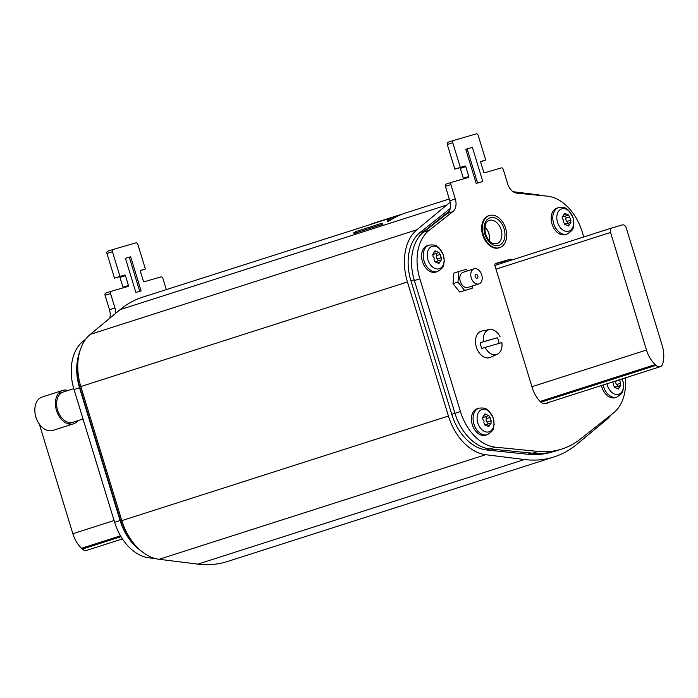 <?xml version="1.0" encoding="UTF-8"?>
<svg xmlns="http://www.w3.org/2000/svg" width="698" height="698" viewBox="0 0 698 698"><rect width="100%" height="100%" fill="white"/><g stroke="black" fill="none" stroke-linecap="round" stroke-linejoin="round"><path stroke-width="1.05" d="M120.492 535.828L81.544 548.296A25.782 17.712 72.2 0 1 72.854 533.734L39.341 424.105M81.544 548.296L82.355 549.073A6.744 4.633 72.2 0 0 86.587 550.39L122.412 538.917M610.549 232.469A3.97 2.722 -107.8 0 1 611.954 227.932A3.97 2.722 -107.8 0 1 612.006 227.923L622.476 224.887A3.97 2.722 -107.8 0 1 626.254 227.923L662.193 345.493A25.782 17.712 -107.8 0 1 663.1 362.314L662.856 363.388A6.744 4.633 -107.8 0 1 660.229 366.703A6.744 4.633 -107.8 0 1 655.989 365.377L655.186 364.609A25.782 17.712 -107.8 0 1 646.488 350.038L610.549 232.469L495.99 269.158M79.773 351.53A45.614 31.331 72.2 0 0 79.685 386.91L120.501 520.411A45.614 31.331 72.2 0 0 137.637 547.773M418.311 237.791A45.614 31.331 -107.8 0 1 424.192 231.178L449.154 211.328M450.236 208.519L420.074 232.495A45.614 31.331 72.2 0 0 410.948 280.849L451.754 414.35A45.614 31.331 72.2 0 0 486.567 449.974L527.705 454.258A122.953 84.467 72.2 0 0 551.682 452.068M501.993 263.146L501.644 262.012L495.1 263.905M504.741 261.017L501.644 262.012M113.155 249.465A1.981 1.361 -107.8 0 1 113.181 249.456L107.667 251.219A1.981 1.361 72.2 0 0 107.667 251.219A1.981 1.361 72.2 0 0 106.96 253.487L114.498 278.144L119.986 276.382L112.448 251.734A1.981 1.361 -107.8 0 1 113.155 249.465L135.953 242.86A1.981 1.361 -107.8 0 1 137.838 244.379L145.376 269.027L140.664 270.396A0.794 0.541 72.2 0 0 140.377 271.304L143.387 281.163A0.794 0.541 72.2 0 0 144.146 281.774L161.029 276.879A1.981 1.361 -107.8 0 1 162.913 278.397L166.333 289.574M140.472 550.399A45.614 31.331 -107.8 0 1 120.108 520.525L79.528 387.783A45.614 31.331 -107.8 0 1 77.626 359.435M115.694 313.297A11.901 8.175 72.2 0 0 114.969 307.975L110.563 293.561A1.981 1.361 -107.8 0 1 111.27 291.293A1.981 1.361 -107.8 0 1 111.287 291.284L105.773 293.055A1.981 1.361 72.2 0 0 105.075 295.324L109.481 309.729A11.901 8.175 -107.8 0 1 109.691 318.279M119.986 276.382L124.698 275.021A0.794 0.541 72.2 0 1 125.457 275.623L128.467 285.482A0.794 0.541 72.2 0 1 128.188 286.389A0.794 0.541 72.2 0 0 128.188 286.389L111.287 291.284M141.101 290.909L135.857 292.427L125.422 258.295L130.657 256.777L141.101 290.909M114.498 278.144L119.21 276.774A0.794 0.541 -107.8 0 1 119.96 277.385L122.979 287.244A0.794 0.541 -107.8 0 1 122.953 287.908M111.244 291.302L105.799 293.047A1.981 1.361 72.2 0 0 105.773 293.055M85.793 339.123L83.254 341.121A45.614 31.331 72.2 0 0 74.04 389.545L114.62 522.279A45.614 31.331 72.2 0 0 149.538 557.92L154.973 558.461M140.403 270.623L145.376 269.027M125.439 258.33L130.657 256.777M129.287 257.222L139.713 291.31M625.356 377.871A45.614 31.331 -107.8 0 1 613.533 412.946L580.082 439.286A118.983 81.745 -107.8 0 1 561.89 449.023A118.983 81.745 -107.8 0 1 538.167 451.432L495.371 447.174A45.614 31.331 -107.8 0 1 460.444 411.541L419.864 278.799A45.614 31.331 -107.8 0 1 429.087 230.375L452.897 211.625A11.901 8.175 72.2 0 0 455.305 198.991L450.899 184.577A1.981 1.361 -107.8 0 1 451.606 182.309A1.981 1.361 -107.8 0 1 451.632 182.3L468.515 177.414A0.794 0.541 72.2 0 0 468.803 176.498L465.793 166.639A0.794 0.541 72.2 0 0 465.034 166.037L460.322 167.398L452.784 142.75A1.981 1.361 -107.8 0 1 453.491 140.481L448.029 142.226A1.981 1.361 72.2 0 0 448.003 142.235A1.981 1.361 72.2 0 0 447.296 144.503L454.834 169.16L459.546 167.79A0.794 0.541 -107.8 0 1 460.305 168.401L463.315 178.26A0.794 0.541 -107.8 0 1 463.298 178.924M451.58 182.318L446.144 184.063A1.981 1.361 72.2 0 0 446.118 184.071A1.981 1.361 72.2 0 0 445.411 186.331L449.817 200.745A11.901 8.175 -107.8 0 1 447.409 213.379L423.599 232.137A45.614 31.331 72.2 0 0 414.376 280.561L454.956 413.295A45.614 31.331 72.2 0 0 489.874 448.936L532.679 453.185A118.983 81.745 72.2 0 0 556.402 450.786L561.89 449.023M495.205 263.765L504.584 261.052A1.981 1.361 -107.8 0 1 506.12 261.829M448.003 142.235L453.491 140.481A1.981 1.361 -107.8 0 1 453.517 140.472L476.289 133.876A1.981 1.361 -107.8 0 1 478.182 135.395L485.712 160.043L480.748 161.639M485.712 160.043L481.001 161.404A0.794 0.541 72.2 0 0 480.713 162.32L483.731 172.179A0.794 0.541 72.2 0 0 484.482 172.781L501.365 167.895A1.981 1.361 -107.8 0 1 503.258 169.413L507.664 183.827A11.901 8.175 72.2 0 0 516.773 193.119L547.249 196.147A45.614 31.331 -107.8 0 1 582.167 231.788L583.755 236.962M460.322 167.398L454.834 169.16M482.807 181.489L476.202 183.443L465.767 149.311L467.137 148.866L472.372 147.357L482.807 181.489L476.202 183.443M511.617 260.066A1.981 1.361 72.2 0 0 510.072 259.29L495.676 263.46A1.981 1.361 72.2 0 0 495.65 263.469A1.981 1.361 72.2 0 0 494.952 265.737L532.251 387.739A25.782 17.712 72.2 0 0 539.833 401.184A9.912 6.814 72.2 0 0 546.482 403.557A9.912 6.814 72.2 0 0 548.209 402.572M477.572 182.998L467.137 148.866M497.351 337.745L483.444 341.68A12.983 8.917 -107.8 0 1 489.411 329.587L482.048 331A13.881 9.536 72.2 0 0 476.359 347.072A13.881 9.536 72.2 0 0 490.493 357.35L497.299 354.226A12.983 8.917 -107.8 0 1 485.197 347.403L481.917 348.45A13.358 9.179 -107.8 0 1 480.817 345.65A13.358 9.179 -107.8 0 1 480.163 342.718L497.351 337.745A13.358 9.179 -107.8 0 1 498.459 340.537A13.358 9.179 -107.8 0 1 499.096 343.381M485.197 347.403L501.871 342.578A12.983 8.917 -107.8 0 1 497.299 354.226M483.444 341.68L480.163 342.718M489.411 329.587A12.983 8.917 -107.8 0 1 500.117 336.855M427.534 245.617A13.881 9.536 72.2 0 0 427.359 245.67A13.881 9.536 72.2 0 0 422.465 261.671A13.881 9.536 72.2 0 0 435.648 272.168A13.881 9.536 72.2 0 0 435.822 272.115A13.881 9.536 72.2 0 0 435.997 272.054M432.254 246.377A11.718 8.053 -107.8 0 1 443.396 255.294A11.718 8.053 -107.8 0 1 439.173 268.765A11.718 8.053 72.2 0 1 439.103 268.782A11.718 8.053 72.2 0 1 427.961 259.874A11.718 8.053 72.2 0 1 432.184 246.394A11.718 8.053 72.2 0 1 432.254 246.377M434.95 261.837L438.981 263.495M433.929 254.072A2.338 1.605 72.2 0 0 434.496 254.037L438.833 252.545L435.063 250.8L432.882 254.212L433.039 256.515L434.182 257.963L434.043 259.796L435.247 261.794L435.997 261.41L434.749 261.802M432.437 254.552L433.833 254.098L432.594 254.377M438.963 263.504L441.119 260.031L441.311 257.693L438.998 252.44M436.616 261.349A2.338 1.605 72.2 0 1 436.66 261.331L441.345 260.031M435.543 253.697A1.3 0.89 -107.8 0 1 436.372 255.669A2.338 1.605 72.2 0 0 436.381 257.457A2.338 1.605 72.2 0 0 437.376 258.949A1.3 0.89 -107.8 0 1 437.847 260.956M557.109 208.083A13.881 9.536 72.2 0 0 556.934 208.135A13.881 9.536 72.2 0 0 552.048 224.137A13.881 9.536 72.2 0 0 565.223 234.633A13.881 9.536 72.2 0 0 565.406 234.58A13.881 9.536 72.2 0 0 565.572 234.519M561.829 208.842A11.718 8.053 -107.8 0 1 572.979 217.759A11.718 8.053 -107.8 0 1 568.748 231.23A11.718 8.053 72.2 0 1 568.687 231.256A11.718 8.053 72.2 0 1 557.536 222.339A11.718 8.053 72.2 0 1 561.768 208.859A11.718 8.053 72.2 0 1 561.829 208.842M564.534 224.302L568.547 225.969L570.929 222.496M563.513 216.537A2.338 1.605 72.2 0 0 564.071 216.502L568.408 215.019L564.665 213.265L562.466 216.677L562.614 218.98L563.757 220.428L563.618 222.261L564.83 224.259L565.572 223.875L564.333 224.267M562.012 217.017L563.417 216.563L562.169 216.842M566.191 223.814A2.338 1.605 72.2 0 1 566.244 223.805L570.702 222.496L570.894 220.158L568.582 214.905M565.127 216.162A1.3 0.89 -107.8 0 1 565.947 218.134A2.338 1.605 72.2 0 0 565.956 219.922A2.338 1.605 72.2 0 0 566.959 221.423A1.3 0.89 -107.8 0 1 567.43 223.421M601.449 385.523A13.881 9.536 72.2 0 0 615.086 397.703A13.881 9.536 72.2 0 0 615.261 397.651A13.881 9.536 72.2 0 0 615.435 397.598M622.11 378.909A11.718 8.053 -107.8 0 1 618.611 394.309A11.718 8.053 72.2 0 1 618.541 394.326A11.718 8.053 72.2 0 1 606.972 383.752M614.388 387.381L618.419 389.039M612.399 382.015L613.621 383.507L613.481 385.34L614.685 387.338L615.435 386.945L614.188 387.346M619.763 379.66L620.784 385.575M618.402 389.048L620.557 385.575L616.098 386.875A2.338 1.605 72.2 0 0 616.055 386.893M615.88 380.899A1.3 0.89 -107.8 0 1 615.811 381.213A2.338 1.605 72.2 0 0 615.811 382.993A2.338 1.605 72.2 0 0 616.814 384.493A1.3 0.89 -107.8 0 1 617.285 386.5M477.388 408.696A13.881 9.536 72.2 0 0 477.214 408.749A13.881 9.536 72.2 0 0 472.319 424.75A13.881 9.536 72.2 0 0 485.503 435.238A13.881 9.536 72.2 0 0 485.677 435.186A13.881 9.536 72.2 0 0 485.852 435.133M482.109 409.456A11.718 8.053 -107.8 0 1 493.25 418.372A11.718 8.053 -107.8 0 1 489.028 431.844A11.718 8.053 72.2 0 1 488.958 431.861A11.718 8.053 72.2 0 1 477.816 422.944A11.718 8.053 72.2 0 1 482.039 409.473A11.718 8.053 72.2 0 1 482.109 409.456M484.813 424.916L488.844 426.574M483.784 417.142A2.338 1.605 72.2 0 0 484.351 417.107L488.687 415.624L484.935 413.87L482.746 417.291L482.894 419.594L484.037 421.042L483.897 422.875L485.101 424.873L485.852 424.48L484.604 424.881M482.292 417.631L483.697 417.177L482.449 417.456M488.827 426.583L490.973 423.11L491.174 420.772L488.862 415.519M486.471 424.428A2.338 1.605 72.2 0 1 486.523 424.41L491.209 423.101M485.398 416.776A1.3 0.89 -107.8 0 1 486.227 418.748A2.338 1.605 72.2 0 0 486.236 420.528A2.338 1.605 72.2 0 0 487.23 422.028A1.3 0.89 -107.8 0 1 487.701 424.035M77.836 420.676A17.546 12.058 -107.8 0 1 73.438 423.861A17.546 12.058 -107.8 0 1 56.503 410.503A17.546 12.058 -107.8 0 1 62.733 390.426A17.546 12.058 -107.8 0 1 68.16 390.461M42.369 396.953A17.546 12.058 72.2 0 0 42.15 397.022A17.546 12.058 72.2 0 0 34.9 411.768A17.546 12.058 72.2 0 0 35.912 417.09A17.546 12.058 72.2 0 0 38.39 422.656A17.546 12.058 72.2 0 0 52.629 430.518A17.546 12.058 72.2 0 0 52.856 430.448L73.438 423.861M34.9 411.768L34.952 412.431A15.565 10.697 72.2 0 0 35.851 417.151A15.565 10.697 72.2 0 0 38.041 422.089L38.39 422.656M63.248 392.032A15.862 10.898 72.2 0 0 57.611 410.18A15.862 10.898 72.2 0 0 72.924 422.255A15.862 10.898 72.2 0 0 74.573 421.496M472.38 286.006L472.188 288.265L459.694 292.034L464.632 290.455L457.958 282.062L458.839 271.487L466.395 269.297L467.643 270.868M458.839 271.487L453.892 273.075L453.019 283.65L459.694 292.034M472.188 288.265L464.632 290.455M474.073 268.809L463.097 272.325A7.931 5.453 72.2 0 0 460.279 281.39A7.931 5.453 72.2 0 0 467.93 287.428L478.907 283.911A7.931 5.453 -107.8 0 1 471.255 277.874A7.931 5.453 -107.8 0 1 474.073 268.809A7.931 5.453 -107.8 0 1 481.725 274.846A7.931 5.453 -107.8 0 1 478.907 283.911M453.019 283.65L457.958 282.062M475.914 274.462A1.981 1.361 72.2 0 0 475.888 274.471A1.981 1.361 72.2 0 0 475.19 276.757A1.981 1.361 72.2 0 0 477.074 278.258A1.981 1.361 72.2 0 0 477.1 278.249A1.981 1.361 72.2 0 0 477.798 275.963A1.981 1.361 72.2 0 0 475.914 274.462M483.391 234.798A16.857 11.578 -107.8 0 1 489.377 215.525A16.857 11.578 -107.8 0 1 505.649 228.351A16.857 11.578 -107.8 0 1 499.663 247.633A16.857 11.578 -107.8 0 1 483.391 234.798M489.377 215.525L488.696 215.743A16.857 11.578 72.2 0 0 482.711 235.017A16.857 11.578 72.2 0 0 498.974 247.851L499.663 247.633M449.276 198.974L406.035 212.811A138.815 95.373 72.2 0 0 389.798 220.585L387.669 221.458L387.294 220.044A138.815 95.373 -107.8 0 1 392.747 217.392L142.75 297.13A138.815 95.373 72.2 0 0 120.073 309.659L90.33 334.342A49.575 34.062 72.2 0 0 80.82 386.561L79.685 386.91M610.994 414.944A49.575 34.062 -107.8 0 1 606.457 419.725L576.714 444.408A138.815 95.373 -107.8 0 1 554.038 456.937A138.815 95.373 -107.8 0 1 524.486 459.537L485.712 454.703L159.1 559.29A49.575 34.062 72.2 0 1 121.81 520.629L80.82 386.561L407.44 281.966A49.575 34.062 -107.8 0 1 416.942 229.747L446.694 205.072A138.815 95.373 -107.8 0 1 450.219 202.324M159.1 559.29L197.874 564.124A138.815 95.373 72.2 0 0 227.417 561.532L554.038 456.937M513.109 191.714L537.687 194.777A49.575 34.062 -107.8 0 1 541.814 195.606M485.712 454.703A49.575 34.062 -107.8 0 1 448.43 416.034L407.44 281.966M446.694 205.072L120.073 309.659M381.597 225.916L383.01 224.869L381.762 223.273L355.666 231.631L353.668 232.757L354.619 234.554M402.406 214.094A138.815 95.373 -107.8 0 0 401.341 214.382L371.851 223.761M392.669 217.331L393.096 218.535A137.628 94.553 72.2 0 0 387.643 221.196L387.338 221.432M355.666 231.631L356.015 232.792L382.111 224.442L381.762 223.273M356.015 232.792L354.026 233.926M382.888 225.079L382.111 224.442M72.854 533.734L114.079 520.525M82.355 549.073L121.007 536.692M611.954 227.932L494.873 265.432L611.902 227.949M531.937 386.718L646.488 350.038M655.186 364.609L540.095 401.455M540.95 402.214L655.989 365.377M120.501 520.411L121.635 520.045M420.074 232.495L424.192 231.178M414.158 279.819L410.948 280.849M451.754 414.35L460.444 411.541M489.83 448.927L486.567 449.974M527.705 454.258L531.44 453.063M107.684 251.219L113.128 249.474M112.448 251.734L106.96 253.487M119.21 276.774L124.698 275.021M125.457 275.623L119.96 277.385M122.979 287.244L128.467 285.482M110.563 293.561L105.075 295.324M109.481 309.729L114.969 307.975M83.254 341.121L84.702 340.659M79.528 387.783L74.04 389.545M114.62 522.279L120.108 520.525M151.527 557.283L149.538 557.92M452.784 142.75L447.296 144.503M532.679 453.185L538.167 451.432M495.371 447.174L489.874 448.936M419.864 278.799L414.376 280.561M423.599 232.137L429.087 230.375M452.897 211.625L447.409 213.379M449.817 200.745L455.305 198.991M450.899 184.577L445.411 186.331M463.315 178.26L468.803 176.498M465.793 166.639L460.305 168.401M459.546 167.79L465.034 166.037M504.584 261.052L510.072 259.29M435.822 272.115L437.463 271.583A13.881 9.536 -107.8 0 1 437.288 271.635A13.881 9.536 -107.8 0 1 424.114 261.148A13.881 9.536 -107.8 0 1 429 245.146A13.881 9.536 -107.8 0 1 429.174 245.094M437.995 262.78L439.653 262.247M434.706 252.004L436.363 251.472M436.372 255.669L440.307 254.404M437.376 258.949L441.311 257.693M565.406 234.58L567.046 234.048A13.881 9.536 -107.8 0 1 566.872 234.1A13.881 9.536 -107.8 0 1 553.689 223.613A13.881 9.536 -107.8 0 1 558.583 207.611A13.881 9.536 -107.8 0 1 558.758 207.559M567.579 225.245L569.236 224.712M564.289 214.469L565.947 213.946M565.947 218.134L569.891 216.869M566.959 221.423L570.894 220.158M615.261 397.651L616.901 397.127A13.881 9.536 -107.8 0 1 616.727 397.179A13.881 9.536 -107.8 0 1 603.098 384.991M617.433 388.315L619.091 387.783M615.811 381.213L619.745 379.948M616.814 384.493L620.749 383.237M485.677 435.186L487.326 434.662A13.881 9.536 -107.8 0 1 487.152 434.714A13.881 9.536 -107.8 0 1 473.968 424.218A13.881 9.536 -107.8 0 1 478.854 408.217A13.881 9.536 -107.8 0 1 479.029 408.164M487.858 425.85L489.516 425.318M484.56 415.083L486.218 414.551M486.227 418.748L490.171 417.483M487.23 422.028L491.174 420.772M484.962 234.345A14.475 9.947 72.2 0 0 498.747 245.417A14.475 9.947 72.2 0 0 504.078 228.804A14.475 9.947 72.2 0 0 490.284 217.732A14.475 9.947 72.2 0 0 484.962 234.345M489.368 240.95A12.25 8.411 72.2 0 0 488.801 233.656A12.25 8.411 72.2 0 0 484.883 226.937M484.901 226.789A12.294 8.446 -107.8 0 1 488.923 233.621A12.294 8.446 -107.8 0 1 489.473 241.063M501.12 229.712A12.294 8.446 72.2 0 0 489.263 220.35C485.38 221.685 484.142 226.3 485.538 234.188C488.993 242.572 491.662 242.686 492.657 243.384L496.758 243.768A12.294 8.446 72.2 0 0 501.12 229.712M197.874 564.124L524.486 459.537M121.81 520.629L448.43 416.034M90.33 334.342L416.942 229.747M382.172 223.22L382.53 224.39M387.294 220.044L387.643 221.196M660.229 366.703L544.501 403.758M446.118 184.071L451.606 182.309M427.359 245.67L429.226 245.077C437.123 244.405 436.503 246.481 438.981 247.816L443.466 254.988L444.321 261.506C442.898 265.17 445.865 266.409 437.463 271.583M556.934 208.135L558.81 207.542C566.697 206.87 566.078 208.955 568.565 210.281L573.049 217.453L573.904 223.971C572.482 227.635 575.449 228.874 567.046 234.048M622.267 378.857L623.689 384.118L623.759 387.05L622.52 392.014L621.482 393.768L616.901 397.127M477.214 408.749L479.09 408.147C486.977 407.484 486.358 409.56 488.836 410.895L493.329 418.058L494.184 424.585C492.753 428.249 495.728 429.488 487.326 434.662M58.335 393.602L73.779 388.664M68.011 423.826L83.045 419.009M62.733 390.426L42.15 397.022M393.419 218.369L393.079 217.253M393.349 218.125L394.536 217.75"/></g></svg>
